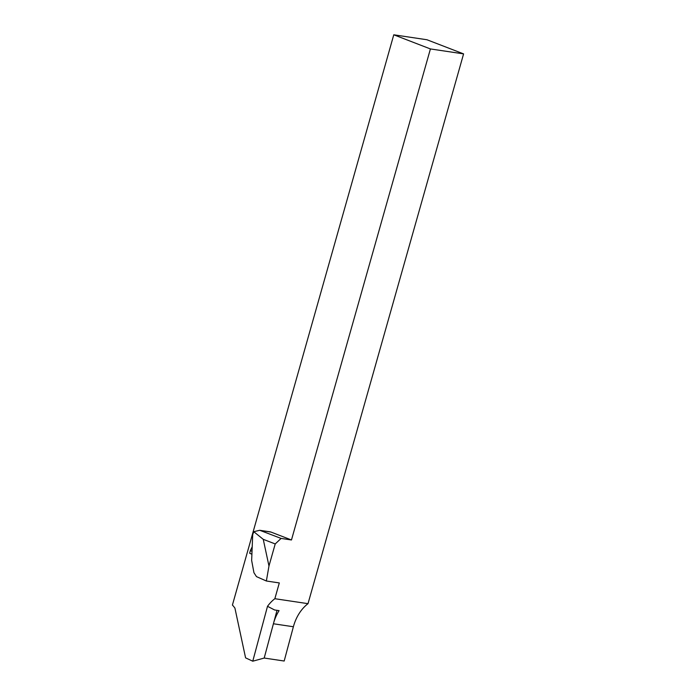 <?xml version="1.0" encoding="UTF-8"?>
<svg xmlns="http://www.w3.org/2000/svg" width="696" height="696" viewBox="0 0 696 696"><rect width="100%" height="100%" fill="white"/><g stroke="black" fill="none" stroke-linecap="round" stroke-linejoin="round"><path stroke-width="1.04" d="M277.017 610.331L273.659 622.833A39.141 29.641 98.5 0 1 279.079 610.636L274.598 609.974L267.508 606.303A39.141 29.641 98.5 0 1 274.85 598.708L308.015 603.667L463.588 53.888L426.952 39.75L393.779 34.8L430.415 48.938L291.467 539.974L281.106 538.426L275.216 543.941L268.969 566.022L266.368 581.003L279.314 582.935L274.85 598.708M264.202 658.042L284.177 661.026L293.381 626.748A39.141 29.641 98.5 0 1 293.564 626.096A39.141 29.641 98.5 0 1 308.015 603.667M266.368 581.003L256.476 576.619L253.944 572.721L251.648 560.454L252.7 534.641L253.77 531.692L263.253 539.33L268.969 566.022M463.588 53.888L430.415 48.938M393.779 34.8L232.412 605.059A39.141 29.641 98.5 0 1 234.935 608.104M253.77 531.692L259.738 530.291L281.106 538.426M291.467 539.974L270.953 532.057L260.582 530.509M251.987 551.293L250.377 550.562L249.664 553.207L251.874 554.233M250.377 550.562L252.152 546.917M267.508 606.303L252.761 661.2L245.584 657.859L234.917 608.104M259.738 530.291L270.161 531.848A6.421 4.855 98.5 0 1 270.953 532.057M275.216 543.941L263.253 539.33M273.659 622.833L264.193 658.051L252.761 661.2M273.406 623.764L293.381 626.748"/></g></svg>
